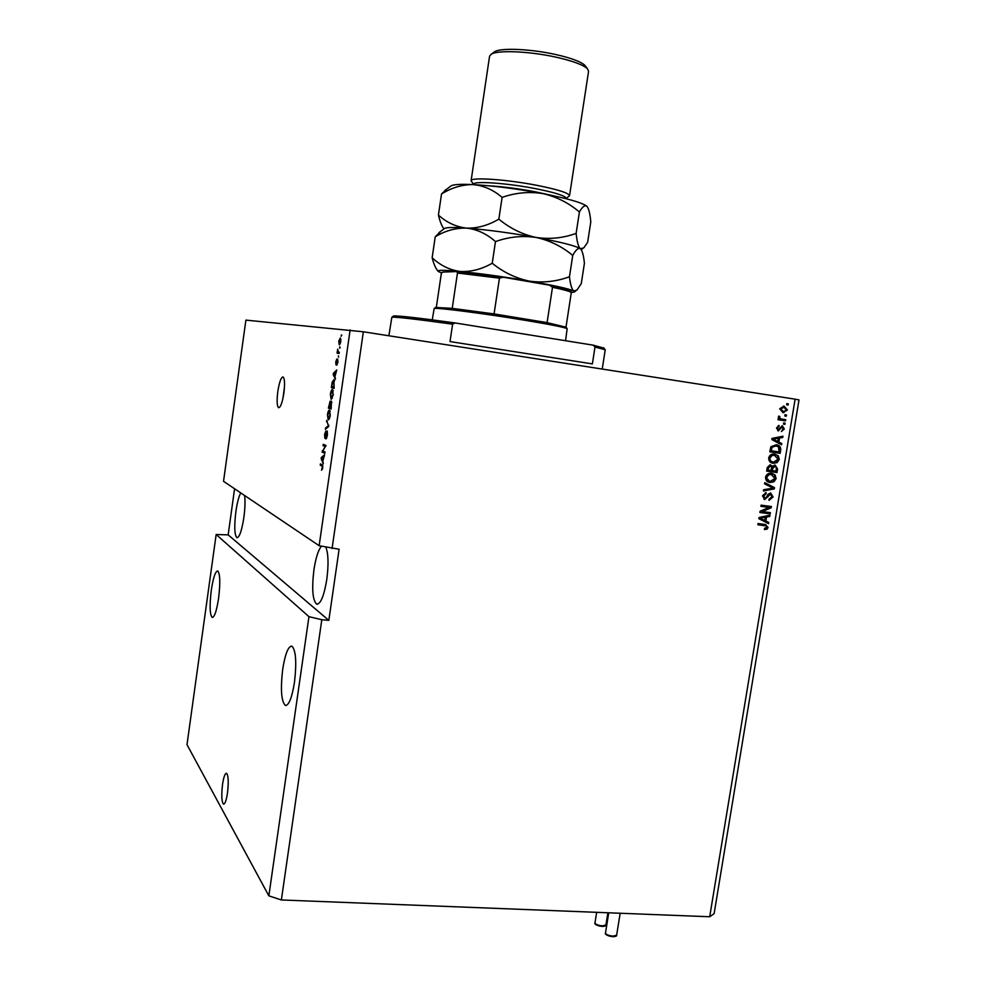 <?xml version="1.0" encoding="UTF-8"?>
<svg xmlns="http://www.w3.org/2000/svg" width="986" height="986" viewBox="0 0 986 986"><rect width="100%" height="100%" fill="white"/><g stroke="black" fill="none" stroke-linecap="round" stroke-linejoin="round"><path stroke-width="1.48" d="M222.54 784.375C221.295 795.32 221.628 801.914 223.526 804.132C225.018 804.095 226.336 800.41 227.483 793.052C228.727 782.021 228.407 775.427 226.509 773.258C225.005 773.32 223.674 777.017 222.54 784.375M228.21 784.893L227.519 792.806M277.818 391.442C276.696 400.649 276.955 406.072 278.594 407.711C280.554 407.526 282.316 402.707 283.857 393.229C284.966 383.985 284.72 378.55 283.081 376.935C281.096 377.17 279.346 382.001 277.818 391.442M284.461 387.116L282.945 398.356M211.3 590.195C209.476 605.54 209.771 614.623 212.187 617.47C214.504 617.261 216.637 610.864 218.596 598.28C220.408 582.8 220.124 573.692 217.721 570.968C215.367 571.251 213.222 577.66 211.3 590.195M282.699 669.309C280.394 689.263 281.269 701.305 285.336 705.434C288.91 705.483 291.955 697.78 294.469 682.337C296.774 662.148 295.899 650.082 291.868 646.138C288.232 646.187 285.176 653.915 282.699 669.309M240.744 492.901C238.785 496.55 237.17 502.761 235.888 511.537C234.126 526.302 234.458 535.016 236.911 537.69C239.462 537.432 241.78 530.702 243.862 517.502C245.07 508.369 245.317 501.036 244.59 495.502M321.424 546.182C318.256 550.065 315.754 557.965 313.918 569.883C311.687 588.889 312.599 600.314 316.679 604.147C320.672 604.159 324.037 595.951 326.785 579.509C328.708 564.362 328.387 553.565 325.824 547.119M308.951 616.669L268.845 895.843L186.995 744.652L216.156 534.511L308.951 616.669L321.806 619.713L281.367 899.959L709.698 916.758L795.11 399.17L799.005 399.922L714.123 913.628L709.698 916.758M268.845 895.843L281.367 899.959M234.582 488.76L228.16 534.868L216.156 534.511M228.16 534.868L328.831 620.379L339.11 549.239L319.144 545.702L223.526 481.316L245.896 320.117L363.353 331.789L795.11 399.17M319.144 545.702L350.141 329.891M322.841 451.095L325.01 452.007L324.825 453.289L322.102 452.143L325.207 446.485L323.038 445.61L323.223 444.341L325.947 445.438L322.841 451.095M327.204 431.03L327.451 435.22L325.935 438.992L327.032 432.324L324.838 438.24L324.604 434.395L325.959 430.919L324.936 434.469L325.368 436.675L327.204 431.03M326.649 420.381L328.658 426.531L325.38 429.243L325.577 427.924L328.412 425.816L326.649 420.381M330.273 415.5L329.312 419.001L328.19 419.937L327.451 414.588C328.067 411.31 328.769 409.831 329.558 410.151L330.273 415.5M333.231 394.893L331.136 399.416L330.372 394.129C331 390.838 331.703 389.334 332.504 389.618L333.231 394.893L332.307 390.9L330.704 394.203L331.321 398.134L332.898 394.819M334.944 376.553L335.45 379.166L333.206 374.594L333.391 373.349L336.756 369.96L334.944 376.553M341.366 334.981L341.168 336.275L341.772 335.043M340.269 337.976L340.86 341.587L339.295 344.927L338.716 341.316L340.269 337.976M339.64 346.949L339.862 348.305L340.047 347.01M338.235 352.014L339.307 352.187L339.122 353.481L337.064 353.161L337.717 349.143L338.235 352.014M338.371 355.835L338.592 357.191L338.371 355.835M337.68 359.027L337.915 362.195L336.805 365.165L337.557 360.334L335.955 364.832L335.782 361.874L336.781 359.04L336.09 363.538L337.68 359.027M333.909 379.647L334.131 388.361L331.333 387.671L332.171 382.248L333.909 379.647M331.432 401.179L331.173 408.968L328.4 408.142L330.125 401.142L330.507 402.682L331.432 401.179M322.841 461.091L323.309 463.851L321.165 458.724L321.337 457.492L324.616 454.731L322.841 461.091M322.755 467.943L321.535 470.199L322.422 466.366L320.24 465.182L320.425 463.913L322.249 464.739L322.755 467.943M328.831 620.379L321.806 619.713M332.085 548.462L363.353 331.789M762.178 511.561L770.386 512.634L770.189 513.829L759.873 512.486L760.083 511.216L769.117 507.433L760.884 506.348L761.081 505.152L771.397 506.508L771.188 507.79L762.178 511.561L771.188 507.79M770.695 492.963L773.098 496.993L768.994 500.383L769.055 499.175L771.915 496.734L770.534 494.171L764.754 499.52L762.474 495.798L766.147 492.667L766.085 493.875L763.694 495.921L764.976 498.324L766.097 498.09L767.946 494.417L770.695 492.963M764.779 482.622L774.503 487.663L774.306 488.896L763.41 490.954L763.608 489.722L773.184 488.181L764.569 483.867L764.779 482.622M776.13 478.629L773.948 481.809L770.226 482.487C767.133 482.203 765.567 480.428 765.543 477.162C766.467 474.291 768.328 472.997 771.126 473.28L775.107 475.018L776.13 478.629L775.329 478.456L773.16 481.624L773.948 481.809M779.285 459.439L777.116 462.619L773.381 463.284C770.288 462.989 768.735 461.201 768.698 457.935C769.573 455.125 771.385 453.831 774.096 454.041L778.274 455.815L779.285 459.439L778.484 459.279L776.315 462.459L777.116 462.619M785.004 414.761L786.471 414.995L786.273 416.191L784.807 415.969L785.004 414.761M784.018 406.109L787.444 409.966L783.02 412.616L779.667 408.771L784.018 406.109M768.082 527.473L767.059 529.174L764.458 529.544L764.52 528.336L766.886 527.264L766.307 525.982L757.864 524.749L758.049 523.554L765.185 524.466L768.082 527.473L767.293 527.251L766.27 528.952L767.059 529.174M778.854 442.073L781.775 443.527L781.565 444.785L771.853 439.571L772.038 438.4L782.983 436.219L782.773 437.464L779.532 438.03L778.854 442.073L778.065 441.925L781.775 443.527M782.354 425.792L784.301 429.009L781.417 431.511L783.241 428.762L782.169 427.012L778.225 430.882L776.524 427.899L779.125 425.459L777.597 428.01L778.373 429.662L782.354 425.792M783.66 422.908L785.139 423.13L784.942 424.325L783.463 424.103L783.66 422.908M781.812 419.075L785.706 419.666L785.509 420.862L778.003 419.728L778.2 418.52L779.396 418.705L778.299 417.078L778.891 416.006L780.32 418.631L781.812 419.075L780.32 418.631M786.84 403.607L788.319 403.841L788.11 405.036L786.643 404.815L786.84 403.607M776.228 444.772C779.31 445.019 780.813 446.744 780.715 449.936L780.16 453.338L769.832 451.859L770.855 446.781L776.228 444.772C778.878 445.253 780.111 446.917 779.914 449.789L780.715 449.936M775.132 465.072L777.584 468.991L776.993 472.54L766.664 471.111L767.256 467.524L770.177 464.689L772.334 466.304L775.132 465.072M765.863 521.039L768.772 522.432L768.575 523.677L758.85 518.685L759.047 517.514L769.967 515.173L769.77 516.405L766.529 517.021L765.863 521.039L765.074 520.818L768.772 522.432M766.27 528.952L764.47 529.371M765.444 525.723L757.877 524.626M765.765 524.564L767.293 527.251M780.974 443.392L780.813 444.378M782.12 436.391L782.773 437.464M781.972 437.328L779.532 438.03M778.73 437.883L778.065 441.925M778.25 438.24L772.223 439.004L777.72 441.506L778.25 438.24L773.024 439.14L777.72 441.506M774.096 439.83L774.897 439.966M772.223 439.004L773.024 439.14M781.972 425.755L784.301 429.009M783.5 428.873L781.43 431.289M781.713 426.938L782.342 427.024M781.541 426.901L780.813 427.074L781.615 427.197M780.813 427.074L777.781 430.771M778.311 425.545L779.051 426.691M778.25 426.556L776.795 427.875L777.597 428.01M776.795 427.875L778.274 429.662M784.326 423.006L784.129 424.202L784.942 424.325M784.129 424.202L783.463 424.103M784.893 419.543L784.696 420.739L785.509 420.862M784.696 420.739L778.003 419.728M778.681 416.252L779.889 416.622M779.088 416.499L778.817 417.3L779.618 417.411M778.817 417.3L779.519 418.508M786.84 403.619L788.319 403.841M787.506 403.73L787.309 404.913M783.476 406.047L787.444 409.966M786.631 409.856L782.687 412.555M783.882 407.329L782.268 407.156L779.926 408.857L782.416 411.285L784.018 411.47L786.372 409.769L783.882 407.329L780.727 408.968L783.217 411.409M779.926 408.857L780.727 408.968M785.004 414.773L786.471 414.995M785.669 414.872L785.472 416.08M779.914 449.789L779.359 453.19L780.16 453.338M779.359 453.19L769.832 451.822M775.908 445.955L771.249 447.04L770.448 450.676L779.15 451.97L778.459 446.806L776.019 445.98L772.05 447.188L771.237 450.836M770.781 448.642L771.57 448.803M771.249 447.04L772.05 447.188M775.218 445.832L776.019 445.98M776.315 462.459L773.381 463.284M774.786 454.115L778.274 455.815M777.473 455.655L778.484 459.279M773.739 455.15L771.323 455.322L769.117 457.935L770.017 460.807L772.667 461.904M769.906 458.096C769.955 460.598 771.188 461.929 773.591 462.089L778.077 459.279L774.528 455.31L772.112 455.47L769.906 458.096L769.117 457.935M771.323 455.322L772.112 455.47M774.996 465.059L776.783 468.818L776.192 472.368L776.993 472.54M776.192 472.368L766.677 471.049M770.165 464.689L772.334 466.304M774.478 466.181L771.939 468.288L771.582 470.507L775.982 471.172L776.438 467.61L774.934 466.279L772.728 468.461L772.371 470.667M769.881 465.836L767.613 467.943L767.281 469.903L771.163 470.507L771.607 467.191L770.349 465.934L768.402 468.103L768.082 470.075M769.561 465.774L770.349 465.934M774.146 466.107L774.934 466.279M773.16 481.624L770.226 482.487M771.853 473.366L775.107 475.018M774.318 474.845L775.329 478.456M771.557 474.549L768.168 474.525L765.962 477.138L769.314 481.057M766.751 477.323C766.8 479.825 768.032 481.143 770.436 481.291L774.922 478.469L771.372 474.525L768.957 474.697L766.751 477.323L765.962 477.138M768.168 474.525L768.957 474.697M770.584 474.352L771.372 474.525M764.742 482.832L774.503 487.663M773.714 487.466L773.505 488.711L774.306 488.896M773.505 488.711L763.472 490.609M770.621 492.963L773.098 496.993M772.309 496.796L768.994 500.198M769.746 493.974L764.014 499.323M764.064 499.347L764.754 499.52M765.346 492.667L766.085 493.875M765.296 493.69L762.905 495.724L763.694 495.921M762.905 495.724L764.606 498.226M769.585 512.523L769.4 513.607L770.189 513.829M769.4 513.607L759.886 512.375M760.896 506.249L769.117 507.433M770.596 506.397L770.399 507.58M767.983 522.21L767.811 523.283M769.117 515.345L769.77 516.405M768.981 516.196L766.529 517.021M765.74 516.8L765.074 520.818M765.259 517.256L759.245 518.02L764.717 520.485L765.259 517.256L760.033 518.229L764.717 520.485M761.118 518.809L761.895 519.018M759.245 518.02L760.033 518.229M340.33 343.806L339.48 343.633L340.577 341.513L340.096 339.27L339.011 341.39L339.48 343.633M340.219 339.307L340.983 339.357M340.983 339.406L340.096 339.27M339.122 353.469L337.064 353.161M338.79 353.419L338.974 352.125M338.223 352.014L337.569 351.916M335.511 372.622L333.588 374.039L334.032 374.717L333.206 374.594M334.242 373.472L333.391 373.349M334.032 374.717L334.685 376.06L335.178 372.572M334.155 388.188L331.333 387.671M333.058 387.917L333.219 386.795M334.217 381.348L334.636 380.485M331.838 386.463L333.983 386.98L333.724 380.929L332.455 382.568L331.838 386.463M332.812 391.405L333.206 390.555M332.331 398.282L331.432 398.147M331.21 408.697L328.4 408.142M330.125 408.377L330.273 407.366M328.905 406.959L329.731 407.206L329.99 402.436L328.905 406.959M330.063 407.292L331.025 407.588L331.259 402.461L330.063 407.292M331.925 402.559L331.259 402.461M329.854 411.938L330.236 411.088M327.771 414.675L328.375 418.668L329.953 415.402L329.435 411.458L327.771 414.675M329.41 418.803L328.548 418.68M326.773 428.097L325.577 427.924M327.315 421.823L326.465 421.712M326.884 437.809L326.083 437.698M324.887 452.808L322.102 452.143M323.827 452.364L323.938 451.563M322.989 450.873L322.299 450.787M325.824 446.276L323.038 445.61M324.764 445.845L324.875 445.006M321.867 458.823L321.165 458.724M322.385 457.627L321.337 457.492M321.966 459.02L322.582 460.524L323.075 457.073L321.535 458.231L321.966 459.02M322.558 469.016L321.867 468.929M322.853 465.811L320.24 465.182M321.954 465.404L322.065 464.652M393.266 316.198L393.562 315.976C397.666 315.545 418.175 317.862 455.088 322.952L452.611 324.172L450.023 341.575L592.376 363.896L595.002 347.023L593.128 345.149L603.925 348.12M602.224 369.072L605.231 349.759L595.002 347.023M452.611 324.172C416.092 319.144 395.842 316.839 391.849 317.245L388.866 335.77M593.128 345.149L455.088 322.952M435.615 307.435L452.229 308.359L494.072 313.918L547.082 322.619L566.112 327.216M565.57 340.725L567.16 328.646C563.881 327.192 549.177 324.295 523.073 319.969C483.202 313.388 436.095 307.373 434.16 308.507L432.262 319.871M494.072 313.918L499.446 278.163L503.402 277.239L549.646 285.213L552.493 287.271L547.082 322.619M549.683 285.225C570.906 289.822 570.758 290.722 571.264 291.844L571.313 292.546C570.241 291.449 563.967 289.699 552.493 287.271M566.013 327.007L571.313 292.546M436.354 307.176L441.309 273.615L442.615 272.087L456.74 271.557L502.897 277.165L456.752 271.557L457.467 273.036L452.229 308.359M473.588 184.616L473.637 184.283C472.812 180.709 506.915 183.026 535.718 188.696C555.266 192.603 565.397 195.807 566.087 198.309L566.038 198.679M473.6 184.481L471.098 180.783C470.223 176.925 506.545 179.341 537.247 185.405C558.051 189.583 568.811 193.022 569.538 195.721L566.05 198.556M493.678 52.418L494.689 51.679C500.863 47.611 531.294 48.967 556.018 54.587C571.375 58.1 581.013 61.711 584.957 65.409L585.807 66.543M569.538 195.721L588.58 71.251L587.446 68.773C583.268 64.866 573.002 61.046 556.646 57.299C530.271 51.321 497.831 49.867 491.311 54.156L489.574 56.19L471.098 180.783M441.124 231.057L435.233 236.776C445.302 230.712 455.729 227.815 466.501 228.111C477.039 229.307 486.702 233.793 495.477 241.582C508.862 236.8 522.407 235.42 536.113 237.453C549.695 240.411 561.897 246.401 572.743 255.436C575.701 249.889 578.24 247.659 580.36 248.731L580.581 248.903C582.418 251.036 583.7 255.842 584.402 263.348L581.272 283.648L576.958 290.044L573.864 291.006C571.831 289.49 570.364 284.744 569.464 276.746C556.486 281.552 543.163 283.019 529.482 281.133C515.9 278.335 503.489 272.382 492.236 263.25C481.525 269.314 470.803 272.05 460.068 271.458C449.616 269.967 440.311 265.407 432.151 257.753C433.692 263.878 435.578 268.241 437.796 270.83L437.932 271.027M572.743 255.436L569.464 276.746M435.233 236.776L432.151 257.753M495.477 241.582L492.236 263.25M444.205 228.764L444.834 228.296C447.25 227.322 454.472 227.248 466.501 228.111C487.084 229.738 510.28 232.856 536.113 237.453C561.009 242.088 575.762 245.847 580.36 248.731L580.988 249.335M441.543 272.875L438.289 271.507C436.441 269.93 443.7 269.917 460.068 271.458C480.539 273.529 503.673 276.758 529.482 281.133C554.366 285.496 569.156 288.787 573.864 291.006L574.197 292.102L571.325 292.448M450.54 186.305L451.378 185.688C454.139 184.407 461.337 184.037 472.96 184.592C493.641 185.775 516.91 188.77 542.768 193.589C567.554 198.469 582.258 202.685 586.855 206.247L586.892 206.284C588.802 208.588 590.096 213.802 590.787 221.949L587.644 242.322L583.749 247.917L580.36 248.731C578.388 246.857 576.97 241.743 576.132 233.374C563.142 238.107 549.806 239.462 536.113 237.453C522.518 234.52 510.095 228.419 498.842 219.138C488.07 225.461 477.286 228.456 466.501 228.111C455.988 226.866 446.633 222.516 438.425 215.059C439.929 221.443 441.777 226.077 443.959 228.949M446.843 189.041L441.518 193.995C451.65 187.685 462.126 184.555 472.96 184.592C483.559 185.541 493.271 189.805 502.108 197.385C515.505 192.689 529.051 191.42 542.768 193.589C556.363 196.682 568.577 202.82 579.411 211.99C582.307 206.801 584.784 204.878 586.855 206.247L586.892 206.284M441.518 193.995L438.425 215.059M579.411 211.99L576.132 233.374M502.108 197.385L498.842 219.138M764.162 525.427L764.951 525.649M774.454 438.659L775.255 438.795M780.209 428.146L781.011 428.269M776.783 468.818L777.584 468.991M767.613 467.943L768.402 468.103M771.939 468.288L772.728 468.461M767.318 496.587L768.106 496.784M761.475 517.638L762.264 517.847M328.695 426.272L327.907 426.162M328.843 425.237L328.055 425.126M322.878 466.131L322.089 466.033M499.446 278.163L457.467 273.036M489.315 185.824C503.094 186.662 518.402 188.646 535.25 191.789L550.669 195.166M602.212 926.446C596.53 925.373 594.127 924.178 594.977 922.847C595.556 924.424 598.083 925.435 602.557 925.891L605.946 924.905C606.341 925.768 605.108 926.273 602.236 926.446M602.113 926.384C598.527 926.051 596.37 925.225 595.667 923.931M612.885 936.7C607.068 935.591 604.603 934.358 605.503 933.002C606.094 934.629 608.67 935.677 613.23 936.133L616.644 935.135C617.026 936.01 615.782 936.527 612.91 936.7M612.774 936.638C609.138 936.293 606.945 935.455 606.193 934.124M286.113 705.495L285.336 705.434M317.517 604.221L316.679 604.147M765.185 525.686L764.409 525.464M782.169 427.012L781.368 426.876M778.484 430.907L777.868 430.808M783.944 412.69L783.13 412.567M783.069 407.267L782.268 407.156M775.218 445.894L774.417 445.746M773.887 463.346L773.098 463.173M774.035 455.249L773.246 455.101M770.202 465.922L769.4 465.762M774.75 466.255L773.961 466.082M770.547 482.524L769.758 482.351M771.015 474.488L770.226 474.303M603.666 347.775L604.936 349.5M393.562 315.976L391.849 317.245M565.902 326.933L567.16 328.646M435.874 307.238L434.16 308.507M584.957 65.409L587.446 68.773M444.834 228.296L439.078 232.573M574.616 291.782L575.738 290.956M581.272 249.754L582.504 248.842M451.378 185.688L444.735 190.594M494.689 51.679L491.311 54.156M605.946 924.905L607.894 912.765M594.977 922.847L596.653 912.321M616.644 935.135L620.169 913.246M605.503 933.002L608.732 912.802"/></g></svg>
